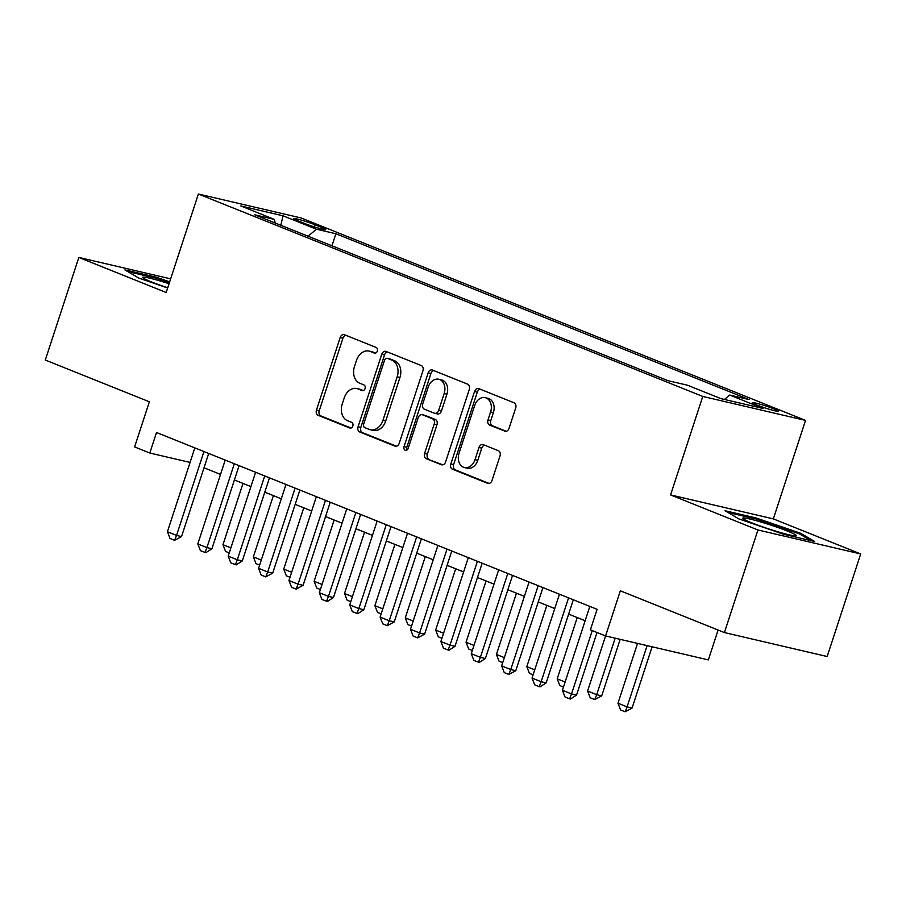 <?xml version="1.0" encoding="UTF-8"?>
<svg xmlns="http://www.w3.org/2000/svg" width="906" height="906" viewBox="0 0 906 906"><rect width="100%" height="100%" fill="white"/><g stroke="black" fill="none" stroke-linecap="round" stroke-linejoin="round"><path stroke-width="1.36" d="M377.315 351.109A2.978 2.242 -76.9 0 0 376.149 347.451L344.461 334.733A4.247 3.194 -76.9 0 0 344.11 334.62A4.247 3.194 -76.9 0 0 340.169 337.564L316.466 410.067A4.247 3.194 -76.9 0 0 318.131 415.288L349.818 428.006A2.978 2.242 -76.9 0 0 350.067 428.085A2.978 2.242 -76.9 0 0 352.83 426.024A2.978 2.242 -76.9 0 0 351.664 422.366L347.564 420.724A13.601 10.238 -76.9 0 1 342.23 404.008L344.212 397.96A13.601 10.238 -76.9 0 1 356.839 388.549A13.601 10.238 -76.9 0 1 357.961 388.901L362.072 390.543A2.978 2.242 -76.9 0 0 362.309 390.622A2.978 2.242 -76.9 0 0 365.073 388.572A2.978 2.242 -76.9 0 0 363.906 384.914L359.807 383.261A13.601 10.238 -76.9 0 1 354.473 366.545L356.454 360.497A13.601 10.238 -76.9 0 1 369.082 351.086A13.601 10.238 -76.9 0 1 370.214 351.449L374.314 353.091A2.978 2.242 -76.9 0 0 374.552 353.17A2.978 2.242 -76.9 0 0 377.315 351.109M774.279 409.025A13.85 1.053 18.1 0 0 760.225 404.269A13.85 1.053 18.1 0 0 752.229 402.649A13.85 1.053 18.1 0 0 756.51 404.88A13.85 1.053 18.1 0 0 770.553 409.648A13.85 1.053 18.1 0 0 778.56 411.256A13.85 1.053 18.1 0 0 774.279 409.025M504.733 431.177A4.247 3.194 -76.9 0 0 505.084 431.29A4.247 3.194 -76.9 0 0 509.036 428.345L515.684 408.006A4.247 3.194 -76.9 0 0 514.019 402.774L478.821 388.651A4.247 3.194 -76.9 0 0 478.47 388.549A4.247 3.194 -76.9 0 0 474.529 391.483L450.826 463.985A4.247 3.194 -76.9 0 0 452.49 469.217L487.688 483.34A4.247 3.194 -76.9 0 0 488.04 483.453A4.247 3.194 -76.9 0 0 491.992 480.508L500.021 455.933A4.247 3.194 -76.9 0 0 498.357 450.712L483.294 444.665A4.247 3.194 -76.9 0 0 482.943 444.552A4.247 3.194 -76.9 0 0 478.991 447.496L475.004 459.682A11.37 8.55 -76.9 0 1 464.45 467.553A11.37 8.55 -76.9 0 1 459.048 453.283L474.653 405.548A11.37 8.55 -76.9 0 1 485.208 397.677A11.37 8.55 -76.9 0 1 490.61 411.947L488.006 419.908A4.247 3.194 -76.9 0 0 489.67 425.129L505.457 431.347M170.645 278.855L78.833 257.44L45.3 360.033L149.365 401.8L134.62 446.93L149.807 453.034L156.511 432.513L597.099 609.33L590.395 629.851L605.582 635.944L708.345 659.908L718.107 630.044M757.937 529.987L860.7 553.951L773.339 518.889L670.576 494.925L757.937 529.987L724.404 632.569L620.338 590.803L587.586 691.029L596.703 694.687L615.174 638.186M670.576 494.925L702.773 396.443L198.38 194.02L301.143 217.972L805.536 420.407L702.773 396.443M78.833 257.44L166.183 292.502L198.38 194.02M422.932 370.781A4.247 3.194 -76.9 0 0 421.267 365.548L386.069 351.426A4.247 3.194 -76.9 0 0 385.718 351.324A4.247 3.194 -76.9 0 0 381.766 354.257L358.074 426.76A4.247 3.194 -76.9 0 0 359.739 431.992L394.937 446.114A4.247 3.194 -76.9 0 0 395.288 446.228A4.247 3.194 -76.9 0 0 399.229 443.283L422.932 370.781M432.445 370.044L467.643 384.167A4.247 3.194 -76.9 0 1 469.308 389.387L445.605 461.89A4.247 3.194 -76.9 0 1 441.664 464.835A4.247 3.194 -76.9 0 1 441.313 464.721L426.25 458.674A4.247 3.194 -76.9 0 1 424.586 453.453L434.189 424.053A4.247 3.194 -76.9 0 0 432.524 418.821L422.536 414.812A4.247 3.194 -76.9 0 0 422.185 414.71A4.247 3.194 -76.9 0 0 418.232 417.643L408.232 448.255A2.978 2.242 -76.9 0 1 405.469 450.316A2.978 2.242 -76.9 0 1 404.053 446.579L428.153 372.876A4.247 3.194 -76.9 0 1 432.094 369.931A4.247 3.194 -76.9 0 1 432.445 370.044M860.7 553.951L827.167 656.533L724.404 632.569M297.666 220.69L304.348 223.374A13.42 1.019 18.1 0 0 317.961 227.995A13.42 1.019 18.1 0 0 325.718 229.558A13.42 1.019 18.1 0 0 321.573 227.395L314.88 224.711A13.42 1.019 18.1 0 0 301.268 220.09A13.42 1.019 18.1 0 0 293.521 218.527A13.42 1.019 18.1 0 0 297.666 220.69M724.438 399.455L729.681 395.05L749.126 399.591L335.888 233.748L316.443 229.207L308.085 236.228M729.681 395.05L763.101 408.47L720.893 398.629L687.461 385.209L668.028 380.679L254.79 214.835L274.224 219.365L240.803 205.956L283.023 215.798L316.443 229.207M773.339 518.889L805.536 420.407M204.02 467.779L220.532 474.404M234.405 479.976L250.917 486.601M264.79 492.173L281.302 498.798M295.175 504.37L311.687 510.995M325.56 516.556L342.072 523.181M355.945 528.753L372.457 535.378M386.33 540.95L402.842 547.575M416.715 553.147L433.227 559.772M447.1 565.333L463.612 571.958M477.485 577.53L493.997 584.155M507.87 589.727L524.381 596.352M538.255 601.924L554.766 608.549M568.64 614.109L585.151 620.746M149.807 453.034L190.079 462.422M331.947 245.798L335.888 233.748M275.356 223.091L274.224 219.365M280.826 225.288L283.023 215.798M169.671 281.857L155.866 277.111L124.915 269.897L138.765 278.063L167.667 287.983M814.619 541.494L800.768 533.328L755.966 517.949L725.027 510.735L738.866 518.9L783.667 534.268L814.619 541.494M155.549 278.074L155.866 277.111M755.661 518.912L755.966 517.949M800.406 534.438L800.768 533.328M375.537 353.114L372.989 352.094A13.601 10.238 -76.9 0 0 371.856 351.732L369.082 351.086M356.839 388.549L359.614 389.195A13.601 10.238 -76.9 0 1 360.747 389.546L363.283 390.577M345.786 335.265A4.247 3.194 -76.9 0 0 342.944 338.21L319.24 410.712A4.247 3.194 -76.9 0 0 320.905 415.933L351.041 428.028M387.394 351.958A4.247 3.194 -76.9 0 0 384.552 354.903L360.848 427.406A4.247 3.194 -76.9 0 0 362.513 432.638L396.386 446.228M387.508 358.391A2.978 2.242 -76.9 0 0 387.258 358.312A2.978 2.242 -76.9 0 0 384.495 360.373L363.702 424.008A2.978 2.242 -76.9 0 0 364.869 427.666L369.184 429.399A13.601 10.238 -76.9 0 0 370.316 429.75A13.601 10.238 -76.9 0 0 382.944 420.339L397.168 376.839A13.601 10.238 -76.9 0 0 391.834 360.124L387.508 358.391L390.282 359.036A2.978 2.242 -76.9 0 0 390.033 358.957A2.978 2.242 -76.9 0 0 389.784 358.912M370.316 429.75L373.091 430.407A13.601 10.238 -76.9 0 0 385.718 420.984L382.944 420.339M390.282 359.036L394.608 360.769A13.601 10.238 -76.9 0 1 399.942 377.485L385.718 420.984M442.762 464.835L426.25 458.674M424.597 415.299A4.247 3.194 -76.9 0 1 424.959 415.356A4.247 3.194 -76.9 0 1 425.31 415.469L435.31 419.478A4.247 3.194 -76.9 0 1 436.975 424.699L427.36 454.099A4.247 3.194 -76.9 0 0 429.025 459.331M433.77 370.577A4.247 3.194 -76.9 0 0 430.928 373.521L406.839 447.236A2.978 2.242 -76.9 0 0 407.009 449.976M444.166 393.544A11.37 8.55 -76.9 0 0 438.764 379.263A11.37 8.55 -76.9 0 0 428.21 387.134L422.717 403.951A4.247 3.194 -76.9 0 0 424.382 409.172L434.37 413.193A4.247 3.194 -76.9 0 0 434.721 413.295A4.247 3.194 -76.9 0 0 438.674 410.361L444.166 393.544L446.941 394.189A11.37 8.55 -76.9 0 0 441.55 379.92L438.764 379.263M437.145 413.838A4.247 3.194 -76.9 0 0 437.496 413.94A4.247 3.194 -76.9 0 0 441.449 411.007L438.674 410.361M446.941 394.189L441.449 411.007M485.208 397.677L487.994 398.323A11.37 8.55 -76.9 0 1 493.385 412.604L490.792 420.554A4.247 3.194 -76.9 0 0 492.456 425.775L506.194 431.29M464.45 467.553L467.224 468.198A11.37 8.55 -76.9 0 0 477.79 460.327L475.004 459.682M484.619 445.197A4.247 3.194 -76.9 0 0 481.765 448.142L477.79 460.327M480.157 389.184A4.247 3.194 -76.9 0 0 477.303 392.128L453.612 464.631A4.247 3.194 -76.9 0 0 455.276 469.863L489.138 483.453M229.241 552.898L225.583 551.437L222.967 544.699L230.883 547.881M242.989 483.419L222.967 544.699M203.941 451.55L176.534 535.401L181.528 536.567L174.598 540.316L170.034 538.481L167.417 531.743L194.824 447.892M208.697 453.453L181.528 536.567M167.417 531.743L176.534 535.401L174.598 540.316M169.06 283.725A28.143 2.129 18.1 0 0 142.842 277.7A28.143 2.129 18.1 0 0 151.393 281.891A28.143 2.129 18.1 0 0 167.735 287.78M127.825 271.619L156.025 278.187L169.365 282.774M761.47 522.173A28.143 2.129 18.1 0 0 742.943 518.538A28.143 2.129 18.1 0 0 777.631 531.697A28.143 2.129 18.1 0 0 795.978 535.865A28.143 2.129 18.1 0 0 761.47 522.173M727.937 512.456L756.136 519.025L799.534 533.928L810.904 540.622M259.626 565.095L255.968 563.623L253.352 556.896L261.279 560.067M273.374 495.616L253.352 556.896M290.011 577.292L286.353 575.82L283.737 569.081L291.664 572.264M303.759 507.813L283.737 569.081M320.407 589.489L316.738 588.017L314.122 581.278L322.049 584.461M334.144 520.01L314.122 581.278M350.792 601.675L347.123 600.214L344.507 593.475L352.434 596.658M364.529 532.196L344.507 593.475M234.326 463.747L206.919 547.598L211.913 548.764L205.809 552.694L200.419 550.678L197.802 543.94L225.209 460.089M239.082 465.65L211.913 548.764M197.802 543.94L206.919 547.598L204.983 552.501M264.711 475.933L237.304 559.795L242.298 560.961L236.194 564.891L230.804 562.875L228.187 556.137L255.594 472.275M269.467 477.847L242.298 560.961M228.187 556.137L237.304 559.795L235.367 564.698M295.096 488.13L267.689 571.992L272.695 573.158L265.752 576.895L261.188 575.061L258.572 568.334L285.979 484.472M299.852 490.044L272.695 573.158M258.572 568.334L267.689 571.992L265.752 576.895M325.481 500.327L298.074 584.177L303.08 585.344L296.137 589.093L291.573 587.258L288.957 580.52L316.364 496.669M330.237 502.23L303.08 585.344M288.957 580.52L298.074 584.177L296.137 589.093M381.177 613.872L377.508 612.399L374.891 605.672L382.819 608.855M394.914 544.393L374.891 605.672M355.865 512.524L328.459 596.375L333.465 597.541L327.349 601.482L321.958 599.455L319.342 592.717L346.749 508.866M360.622 514.427L333.465 597.541M319.342 592.717L328.459 596.375L326.522 601.278M411.562 626.069L407.893 624.596L405.276 617.869L413.204 621.04M425.299 556.59L405.276 617.869M386.25 524.71L358.844 608.572L363.85 609.738L357.734 613.668L352.343 611.652L349.727 604.914L377.134 521.052M391.007 526.624L363.85 609.738M349.727 604.914L358.844 608.572L356.907 613.475M441.947 638.266L438.278 636.793L435.661 630.055L443.589 633.237M455.684 568.787L435.661 630.055M416.635 536.907L389.229 620.769L394.235 621.935L387.292 625.672L382.728 623.838L380.112 617.111L407.519 533.249M421.392 538.821L394.235 621.935M380.112 617.111L389.229 620.769L387.292 625.672M472.332 650.451L468.662 648.99L466.046 642.252L473.974 645.434M486.069 580.984L466.046 642.252M447.02 549.104L419.614 632.954L424.62 634.121L417.677 637.869L413.113 636.035L410.497 629.296L437.904 545.446M451.777 551.007L424.62 634.121M410.497 629.296L419.614 632.954L417.677 637.869M502.717 662.648L499.047 661.176L496.431 654.449L504.359 657.631M516.454 593.17L496.431 654.449M533.102 674.845L529.432 673.373L526.816 666.646L534.744 669.817M546.839 605.367L526.816 666.646M563.487 687.042L559.817 685.57L557.201 678.832L565.129 682.014M577.235 617.564L557.201 678.832M601.697 695.853L594.766 699.591L596.703 694.687L601.697 695.853L620.168 639.353M594.766 699.591L590.202 697.767L587.586 691.029M477.405 561.301L449.999 645.151L455.005 646.318L448.889 650.259L443.498 648.232L440.882 641.493L468.289 557.643M482.162 563.204L455.005 646.318M440.882 641.493L449.999 645.151L448.062 650.055M507.79 573.487L480.384 657.348L485.39 658.515L479.274 662.445L473.883 660.429L471.267 653.69L498.674 569.829M512.547 575.401L485.39 658.515M471.267 653.69L480.384 657.348L478.447 662.252M538.175 585.684L510.769 669.545L515.774 670.712L508.832 674.449L504.268 672.614L501.652 665.887L529.059 582.026M542.932 587.598L515.774 670.712M501.652 665.887L510.769 669.545L508.832 674.449M568.56 597.881L541.154 681.742L546.159 682.898L540.055 686.839L539.217 686.646L534.653 684.811L532.037 678.073L559.444 594.223M573.317 599.795L546.159 682.898M532.037 678.073L541.154 681.742L539.217 686.646M637.53 643.396L617.971 703.226L627.088 706.884L647.111 645.627M632.082 708.05L625.151 711.788L627.088 706.884L632.082 708.05L652.105 646.793M625.151 711.788L620.587 709.964L617.971 703.226M592.241 630.587L571.539 693.928L576.544 695.095L570.44 699.036L569.602 698.832L565.038 697.008L562.422 690.27L589.829 606.42M596.997 632.501L576.544 695.095M562.422 690.27L571.539 693.928L569.602 698.832M314.189 226.84L314.88 224.711M321.098 228.844L321.573 227.395M372.989 352.094L370.214 351.449M360.747 389.546L357.961 388.901M320.905 415.933L318.131 415.288M319.24 410.712L316.466 410.067M342.944 338.21L340.169 337.564M395.65 446.273L394.937 446.114M362.513 432.638L359.739 431.992M360.848 427.406L358.074 426.76M384.552 354.903L381.766 354.257M399.942 377.485L397.168 376.839M394.608 360.769L391.834 360.124M442.026 464.891L441.313 464.721M427.36 454.099L424.586 453.453M436.975 424.699L434.189 424.053M435.31 419.478L432.524 418.821M425.31 415.469L422.536 414.812M406.839 447.236L404.053 446.579M430.928 373.521L428.153 372.876M492.456 425.775L489.67 425.129M490.792 420.554L488.006 419.908M493.385 412.604L490.61 411.947M481.765 448.142L478.991 447.496M488.402 483.498L487.688 483.34M455.276 469.863L452.49 469.217M453.612 464.631L450.826 463.985M477.303 392.128L474.529 391.483M390.033 358.957L387.258 358.312M424.959 415.356L422.185 414.71M437.496 413.94L434.721 413.295"/></g></svg>
